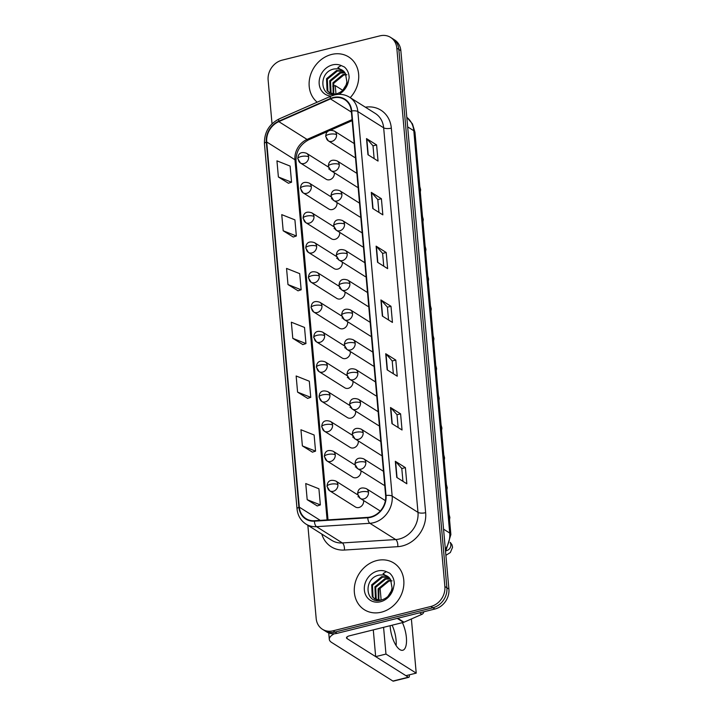 <?xml version="1.0" encoding="UTF-8"?>
<svg xmlns="http://www.w3.org/2000/svg" width="717" height="717" viewBox="0 0 717 717"><rect width="100%" height="100%" fill="white"/><g stroke="black" fill="none" stroke-linecap="round" stroke-linejoin="round"><path stroke-width="1.08" d="M301.015 189.234A5.754 4.92 -57.8 0 0 303.094 192.828L328.816 209.023A5.754 4.92 -57.8 0 0 332.356 209.534A5.754 4.92 -57.8 0 0 336.99 202.544M303.676 219.035A5.754 4.92 -57.8 0 0 305.756 222.62L331.469 238.824A5.754 4.92 -57.8 0 0 335.018 239.335A5.754 4.92 -57.8 0 0 339.643 232.344M306.329 248.826A5.754 4.92 -57.8 0 0 308.418 252.42L334.131 268.615A5.754 4.92 -57.8 0 0 337.68 269.126A5.754 4.92 -57.8 0 0 342.305 262.135M308.991 278.626A5.754 4.92 -57.8 0 0 311.07 282.211L336.793 298.415A5.754 4.92 -57.8 0 0 340.333 298.926A5.754 4.92 -57.8 0 0 344.967 291.936M311.653 308.418A5.754 4.92 -57.8 0 0 313.732 312.012L339.446 328.207A5.754 4.92 -57.8 0 0 342.995 328.718A5.754 4.92 -57.8 0 0 347.62 321.727M314.315 338.218A5.754 4.92 -57.8 0 0 316.394 341.803L342.108 358.007A5.754 4.92 -57.8 0 0 345.657 358.518A5.754 4.92 -57.8 0 0 350.281 351.527M316.968 368.009A5.754 4.92 -57.8 0 0 319.056 371.603L344.769 387.798A5.754 4.92 -57.8 0 0 348.31 388.309A5.754 4.92 -57.8 0 0 352.943 381.319M319.63 397.81A5.754 4.92 -57.8 0 0 321.709 401.395L347.422 417.599A5.754 4.92 -57.8 0 0 350.971 418.11A5.754 4.92 -57.8 0 0 355.596 411.119M322.292 427.601A5.754 4.92 -57.8 0 0 324.371 431.195L350.084 447.39A5.754 4.92 -57.8 0 0 353.633 447.901A5.754 4.92 -57.8 0 0 358.258 440.91M324.944 457.401A5.754 4.92 -57.8 0 0 327.033 460.986L352.746 477.19A5.754 4.92 -57.8 0 0 356.295 477.701A5.754 4.92 -57.8 0 0 360.92 470.711M327.606 487.193A5.754 4.92 -57.8 0 0 329.686 490.786L355.408 506.982A5.754 4.92 -57.8 0 0 358.948 507.493A5.754 4.92 -57.8 0 0 363.582 500.502M298.353 159.443A5.754 4.92 -57.8 0 0 300.441 163.028L326.154 179.232A5.754 4.92 -57.8 0 0 329.695 179.743A5.754 4.92 -57.8 0 0 334.328 172.752M328.924 167.07A5.754 4.92 -57.8 0 0 331.003 170.664L356.725 186.859A5.754 4.92 -57.8 0 0 358.124 187.424M331.586 196.87A5.754 4.92 -57.8 0 0 333.665 200.455L359.378 216.659A5.754 4.92 -57.8 0 0 360.785 217.224M334.247 226.662A5.754 4.92 -57.8 0 0 336.327 230.256L362.04 246.451A5.754 4.92 -57.8 0 0 363.438 247.015M336.9 256.462A5.754 4.92 -57.8 0 0 338.989 260.047L364.702 276.251A5.754 4.92 -57.8 0 0 366.1 276.816M339.562 286.253A5.754 4.92 -57.8 0 0 341.642 289.847L367.355 306.042A5.754 4.92 -57.8 0 0 368.762 306.607M342.224 316.054A5.754 4.92 -57.8 0 0 344.303 319.639L370.017 335.843A5.754 4.92 -57.8 0 0 371.424 336.407M344.877 345.845A5.754 4.92 -57.8 0 0 346.965 349.439L372.679 365.634A5.754 4.92 -57.8 0 0 374.077 366.199M347.539 375.645A5.754 4.92 -57.8 0 0 349.618 379.23L375.341 395.434A5.754 4.92 -57.8 0 0 376.739 395.999M350.201 405.437A5.754 4.92 -57.8 0 0 352.28 409.031L377.993 425.226A5.754 4.92 -57.8 0 0 379.401 425.79M352.854 435.237A5.754 4.92 -57.8 0 0 354.942 438.822L380.655 455.026A5.754 4.92 -57.8 0 0 382.053 455.591M355.515 465.028A5.754 4.92 -57.8 0 0 357.595 468.622L383.317 484.817A5.754 4.92 -57.8 0 0 384.715 485.382M326.262 137.279A5.754 4.92 -57.8 0 0 328.35 140.864L354.064 157.068A5.754 4.92 -57.8 0 0 355.462 157.632M331.881 198.681A5.754 4.92 -57.8 0 0 331.397 198.779M334.543 228.481A5.754 4.92 -57.8 0 0 334.059 228.58M337.205 258.272A5.754 4.92 -57.8 0 0 336.712 258.371M339.858 288.073A5.754 4.92 -57.8 0 0 339.374 288.171M342.52 317.864A5.754 4.92 -57.8 0 0 342.036 317.963M345.182 347.664A5.754 4.92 -57.8 0 0 344.698 347.763M347.835 377.456A5.754 4.92 -57.8 0 0 347.351 377.554M350.496 407.256A5.754 4.92 -57.8 0 0 350.013 407.355M353.158 437.047A5.754 4.92 -57.8 0 0 352.674 437.146M355.82 466.848A5.754 4.92 -57.8 0 0 355.327 466.946M358.473 496.639A5.754 4.92 -57.8 0 0 357.989 496.738M329.228 168.889A5.754 4.92 -57.8 0 0 328.736 168.988M331.613 54.456A27.613 23.616 -57.8 0 0 310.38 75.455A27.613 23.616 -57.8 0 0 317.192 102.19A27.613 23.616 -57.8 0 1 310.38 75.455A27.613 23.616 -57.8 0 1 331.613 54.456A27.613 23.616 -57.8 0 1 348.632 56.912A27.613 23.616 -57.8 0 0 331.613 54.456M376.775 560.56A27.613 23.616 -57.8 0 0 355.175 582.921A27.613 23.616 -57.8 0 0 364.361 609.728A27.613 23.616 -57.8 0 0 381.39 612.184A27.613 23.616 -57.8 0 0 402.99 589.822A27.613 23.616 -57.8 0 0 393.803 563.015A27.613 23.616 -57.8 0 0 376.775 560.56A27.613 23.616 -57.8 0 0 355.175 582.921A27.613 23.616 -57.8 0 0 364.361 609.728A27.613 23.616 -57.8 0 0 381.39 612.184A27.613 23.616 -57.8 0 0 402.99 589.822A27.613 23.616 -57.8 0 0 393.803 563.015A27.613 23.616 -57.8 0 0 376.775 560.56M333.297 97.933A18.409 15.747 122.2 0 1 344.644 99.573A18.409 15.747 122.2 0 1 351.312 111.054L385.629 495.599A18.409 15.747 122.2 0 1 367.803 517.351L314.44 520.73A18.409 15.747 122.2 0 1 305.971 518.642A18.409 15.747 122.2 0 1 299.312 507.161L266.715 141.966A18.409 15.747 122.2 0 1 278.814 121.63L330.465 98.91A18.409 15.747 122.2 0 1 333.297 97.933M333.262 97.503A18.866 16.141 -57.8 0 0 330.349 98.507L278.707 121.227A18.866 16.141 -57.8 0 0 266.303 142.065L298.899 507.269A18.866 16.141 -57.8 0 0 314.404 521.169L367.776 517.799A18.866 16.141 -57.8 0 0 386.042 495.501L351.715 110.947A18.866 16.141 -57.8 0 0 333.262 97.503M307.853 525.265L316.179 618.502A17.253 14.761 -57.8 0 0 322.417 629.257L326.459 631.802A17.253 14.761 -57.8 0 0 337.089 633.335L434.896 609.029L432.88 607.756A17.253 14.761 -57.8 0 0 446.888 587.788L398.84 49.419A17.253 14.761 -57.8 0 0 392.593 38.655A17.253 14.761 -57.8 0 1 398.84 49.419L446.888 587.788A17.253 14.761 -57.8 0 1 432.88 607.756L335.072 632.062L432.88 607.756L430.863 606.483A17.253 14.761 -57.8 0 0 444.872 586.515L396.824 48.147A17.253 14.761 -57.8 0 0 390.577 37.383A17.253 14.761 -57.8 0 0 379.938 35.85L282.131 60.156A17.253 14.761 -57.8 0 0 268.131 80.134L272.021 123.79M324.434 630.53A17.253 14.761 -57.8 0 0 335.072 632.062A17.253 14.761 -57.8 0 1 324.434 630.53M396.761 477.423L406.844 483.778L405.401 467.636L395.318 461.291L396.761 477.423M402.945 481.322L401.798 468.488L395.605 461.524A4.598 1.586 174.9 0 0 395.318 461.291M401.807 468.533L405.401 467.636M391.957 423.639L402.04 429.994L400.597 413.861L390.514 407.507L391.957 423.639M398.15 427.538L397.003 414.704L390.801 407.74A4.598 1.586 174.9 0 0 390.514 407.507M397.003 414.749L400.597 413.861M387.153 369.855L397.245 376.21L395.802 360.077L385.719 353.723L387.153 369.855M393.346 373.754L392.199 360.92L386.006 353.956A4.598 1.586 174.9 0 0 385.719 353.723M392.208 360.965L395.802 360.077M367.955 154.72L378.038 161.074L376.604 144.942L366.512 138.587L367.955 154.72M374.149 158.627L373.001 145.793L366.808 138.829A4.598 1.586 174.9 0 0 366.512 138.587M373.001 145.838L376.604 144.942M372.759 208.504L382.842 214.858L381.399 198.726L371.316 192.371L372.759 208.504M378.943 212.402L377.805 199.577L371.603 192.604A4.598 1.586 174.9 0 0 371.316 192.371M377.805 199.622L381.399 198.726M377.554 262.288L387.637 268.642L386.203 252.509L376.12 246.155L377.554 262.288M383.747 266.186L382.6 253.361L376.407 246.388A4.598 1.586 174.9 0 0 376.12 246.155M382.609 253.406L386.203 252.509M382.358 316.072L392.441 322.426L390.998 306.293L380.915 299.939L382.358 316.072M388.542 319.97L387.404 307.145L381.202 300.172A4.598 1.586 174.9 0 0 380.915 299.939M387.404 307.181L390.998 306.293M350.219 97.646A27.613 23.616 -57.8 0 0 348.632 56.912A27.613 23.616 -57.8 0 1 350.219 97.646M322.417 629.257A17.253 14.761 -57.8 0 0 333.055 630.799L430.863 606.483M302.386 445.902L315.552 451.136L314.118 434.995L300.943 429.761L302.386 445.902L312.46 452.158M307.19 499.686L320.356 504.92L318.913 488.779L305.747 483.545L307.19 499.686L317.264 505.942M287.983 284.55L301.158 289.785L299.715 273.652L286.549 268.418L287.983 284.55L298.066 290.806M283.188 230.766L296.354 236.001L294.911 219.868L281.745 214.634L283.188 230.766L293.262 237.031M278.384 176.982L291.559 182.217L290.116 166.084L276.95 160.85L278.384 176.982L288.458 183.247M297.582 392.118L310.757 397.352L309.314 381.22L296.148 375.986L297.582 392.118L307.665 398.374M292.787 338.334L305.953 343.568L304.519 327.436L291.344 322.202L292.787 338.334L302.861 344.59M305.953 343.568L302.771 344.626M301.158 289.785L297.967 290.842M296.354 236.001L293.172 237.058M291.559 182.217L288.368 183.274M310.757 397.352L307.566 398.41M315.552 451.136L312.37 452.194M320.356 504.92L317.174 505.969M434.896 609.029A17.253 14.761 -57.8 0 0 448.905 589.06L400.857 50.692A17.253 14.761 -57.8 0 0 394.61 39.928L390.577 37.383M344.384 71.933A13.005 11.122 -57.8 0 0 342.359 70.221A13.005 11.122 -57.8 0 0 337.895 68.76L334.194 68.957C317.801 71.888 320.087 98.283 335.341 94.178C341.65 92.565 345.979 88.37 348.337 81.604L349.152 77.687C349.009 73.233 347.431 69.674 344.42 67.004L341.211 65.561L337.904 67.488L345.46 73.582L346.894 81.899L346.168 84.875L342.708 90.405M333.181 94.151L332.93 82.769L342.995 74.523L345.8 74.254M333.71 94.196L333.728 83.271L343.793 75.025L346.911 74.765M331.236 93.703L330.277 92.574L329.721 80.752L339.795 72.507L344.778 72.498M331.693 93.846L331.075 93.076L330.528 81.254L340.593 73.009L345.056 72.901M335.708 94.106L329.524 92.869L327.077 90.557L326.522 78.736L336.596 70.49L343.533 71.117M329.928 93.111L327.875 91.059L327.319 79.237L337.393 70.992L343.864 71.431M337.895 68.76L342.466 70.293M389.555 578.036A13.005 11.122 -57.8 0 0 387.53 576.325A13.005 11.122 -57.8 0 0 383.057 574.864L379.365 575.061C362.972 577.992 365.249 604.386 380.512 600.281C386.822 598.659 391.15 594.465 393.499 587.698L394.323 583.781C394.18 579.336 392.602 575.778 389.591 573.107L386.382 571.664L383.066 573.591L390.631 579.677L392.065 587.994L391.33 590.969L387.879 596.508M378.352 600.246L378.092 588.863L388.166 580.618L390.962 580.349M378.881 600.29L378.899 589.374L388.964 581.12L392.082 580.869M376.398 599.797L375.448 598.668L374.892 586.847L384.966 578.601L389.949 578.601M376.864 599.95L376.246 599.179L375.69 587.357L385.764 579.103L390.227 578.995M380.87 600.201L374.686 598.973L372.24 596.652L371.693 584.83L381.758 576.585L388.704 577.212M375.099 599.215L373.046 597.162L372.49 585.332L382.564 577.086L389.035 577.526M383.057 574.864L387.628 576.387M396.08 640.048A18.409 7.116 76 0 0 392.1 625.215A18.409 7.116 76 0 1 396.08 640.048A18.409 7.116 76 0 1 396.125 645.596A18.409 7.116 76 0 0 396.08 640.048M334.346 633.765A23.007 7.932 174.9 0 0 329.309 639.385A23.007 7.932 174.9 0 0 331.639 642.45L392.898 681.051L408.34 677.207L347.082 638.614A5.754 1.981 -5.1 0 1 346.499 637.843A5.754 1.981 -5.1 0 1 349.708 635.746L403.537 622.365L397.218 618.395M408.34 677.207A2.877 1.111 76 0 0 408.798 677.314L393.355 681.15A2.877 1.111 -104 0 1 392.898 681.051M408.798 677.314A2.877 1.111 76 0 0 409.362 675.315L409.326 674.84M423.792 611.789A2.877 2.456 122.2 0 1 421.919 614.326L403.976 622.222A2.877 2.456 122.2 0 1 403.537 622.365M390.129 625.699A18.409 7.116 76 0 0 390.245 627.321A18.409 7.116 76 0 0 402.748 650.265A18.409 7.116 76 0 0 406.378 637.485A18.409 7.116 76 0 0 402.398 622.652M342.78 90.333L335.233 85.583L335.986 94.044M380.01 587.357L381.157 600.138M383.577 627.33L385.97 654.065L416.218 673.129L411.388 618.959M373.288 629.885L375.672 656.629L405.921 675.683L416.218 673.129M335.233 85.583L332.742 86.201M385.97 654.065L375.672 656.629M365.365 107.191A28.761 24.602 122.2 0 1 391.33 128.128L425.647 512.673A5.754 1.981 -5.1 0 1 417.984 512.368L383.658 127.814A23.007 19.682 -57.8 0 0 375.332 113.465L349.52 97.207A23.007 19.682 122.2 0 1 357.846 111.556A5.754 1.981 174.9 0 0 351.715 110.947M425.647 512.673A28.761 24.602 122.2 0 1 402.309 545.96A28.761 24.602 122.2 0 1 397.81 546.668L344.438 550.047A28.761 24.602 122.2 0 1 321.79 534.048M399.315 538.996A23.007 19.682 -57.8 0 0 417.984 512.368L392.163 496.101A23.007 19.682 122.2 0 1 369.891 523.293L316.52 526.672A23.007 19.682 122.2 0 1 305.944 524.064L331.756 540.331A23.007 19.682 -57.8 0 0 342.341 542.939L395.703 539.56A23.007 19.682 -57.8 0 0 399.315 538.996M349.52 97.207C344.94 94.411 339.903 93.667 334.427 94.958L330.842 96.186A5.754 1.846 66.3 0 0 330.349 98.507M330.842 96.186L279.191 118.905C269.09 124.149 264.17 132.43 264.439 143.741A5.754 1.981 -5.1 0 1 266.303 142.065M298.899 507.269A5.754 1.981 174.9 0 0 297.035 508.945C297.743 515.559 300.71 520.605 305.944 524.064M314.404 521.169A5.754 2.536 86.4 0 0 316.52 526.672L342.341 542.939A5.754 2.536 -93.6 0 1 344.438 550.047M279.191 118.905A5.754 1.846 66.3 0 0 278.707 121.227M367.776 517.799A5.754 2.536 86.4 0 0 369.891 523.293L395.703 539.56A5.754 2.536 -93.6 0 1 397.81 546.668M386.042 495.501A5.754 1.981 -5.1 0 1 392.163 496.101L357.846 111.556L383.658 127.814A5.754 1.981 -5.1 0 0 391.33 128.128M444.872 586.515L448.905 589.06M396.824 48.147L400.857 50.692M333.055 630.799L337.089 633.335M299.312 507.161L320.257 520.363M330.465 98.91L351.402 112.103M278.814 121.63L307.055 139.421A18.409 15.747 -57.8 0 0 294.956 159.748L327.095 519.933M352.074 119.614L307.055 139.421A10.352 3.325 -113.7 0 0 308.767 139.761C300.145 144.413 295.888 151.538 296.004 161.137L328.019 519.87M266.715 141.966L294.956 159.748A10.352 3.567 -5.1 0 1 296.004 161.137M382.636 316.251L381.202 300.172M377.841 262.467L376.407 246.388M373.037 208.683L371.603 192.604M368.242 154.899L366.808 138.829M387.44 370.035L386.006 353.956M392.244 423.819L390.801 407.74M397.039 477.603L395.605 461.524M445.356 549.294A23.007 19.682 -57.8 0 0 449.711 533.045L413.808 130.745A23.007 19.682 -57.8 0 0 406.799 117.319L412.463 123.871L414.973 132.286L450.876 534.577A11.508 3.961 -5.1 0 0 449.711 533.045L443.554 529.164M407.65 126.873L413.808 130.745A11.508 3.961 -5.1 0 1 414.973 132.286M336.56 134.715A5.754 4.92 -57.8 0 0 334.481 131.13C326.773 128.433 325.841 133.936 325.688 136.508A5.754 1.981 -5.1 0 1 328.888 134.411A5.754 1.981 174.9 0 1 336.56 134.715A5.754 4.92 -57.8 0 1 331.89 141.374A5.754 4.92 -57.8 0 1 328.35 140.864L325.688 136.508M308.651 156.88A5.754 4.92 -57.8 0 0 306.571 153.295C298.864 150.597 297.931 156.1 297.779 158.672A5.754 1.981 -5.1 0 1 300.979 156.575A5.754 1.981 174.9 0 1 308.651 156.88A5.754 4.92 -57.8 0 1 303.981 163.539A5.754 4.92 -57.8 0 1 300.441 163.028L297.779 158.672M339.222 164.516A5.754 4.92 -57.8 0 0 337.142 160.931C329.435 158.233 328.503 163.736 328.341 166.308A5.754 1.981 -5.1 0 1 331.55 164.202A5.754 1.981 174.9 0 1 339.222 164.516A5.754 4.92 -57.8 0 1 334.552 171.175A5.754 4.92 -57.8 0 1 331.003 170.664L328.341 166.308M341.884 194.307A5.754 4.92 -57.8 0 0 339.795 190.722C332.096 188.024 331.164 193.527 331.003 196.1A5.754 1.981 -5.1 0 1 334.212 194.002A5.754 1.981 174.9 0 1 341.884 194.307A5.754 4.92 -57.8 0 1 337.214 200.966A5.754 4.92 -57.8 0 1 333.665 200.455L331.003 196.1M344.536 224.107A5.754 4.92 -57.8 0 0 342.457 220.522C334.749 217.825 333.817 223.328 333.665 225.9A5.754 1.981 -5.1 0 1 336.873 223.794A5.754 1.981 174.9 0 1 344.536 224.107A5.754 4.92 -57.8 0 1 339.867 230.766A5.754 4.92 -57.8 0 1 336.327 230.256L333.665 225.9M347.198 253.899A5.754 4.92 -57.8 0 0 345.119 250.314C337.411 247.616 336.479 253.119 336.318 255.691A5.754 1.981 -5.1 0 1 339.526 253.594A5.754 1.981 174.9 0 1 347.198 253.899A5.754 4.92 -57.8 0 1 342.529 260.558A5.754 4.92 -57.8 0 1 338.989 260.047L336.318 255.691M311.312 186.68A5.754 4.92 -57.8 0 0 309.233 183.095C301.525 180.397 300.593 185.9 300.432 188.472A5.754 1.981 -5.1 0 1 303.641 186.366A5.754 1.981 174.9 0 1 311.312 186.68A5.754 4.92 -57.8 0 1 306.643 193.339A5.754 4.92 -57.8 0 1 303.094 192.828L300.432 188.472M313.974 216.471A5.754 4.92 -57.8 0 0 311.886 212.886C304.178 210.189 303.255 215.692 303.094 218.264A5.754 1.981 -5.1 0 1 306.302 216.167A5.754 1.981 174.9 0 1 313.974 216.471A5.754 4.92 -57.8 0 1 309.305 223.13A5.754 4.92 -57.8 0 1 305.756 222.62L303.094 218.264M316.627 246.272A5.754 4.92 -57.8 0 0 314.548 242.687C306.84 239.989 305.908 245.492 305.756 248.064A5.754 1.981 -5.1 0 1 308.964 245.958A5.754 1.981 174.9 0 1 316.627 246.272A5.754 4.92 -57.8 0 1 311.958 252.931A5.754 4.92 -57.8 0 1 308.418 252.42L305.756 248.064M341.211 65.561A16.455 14.071 -57.8 0 0 332.545 64.889A16.455 14.071 -57.8 0 0 319.146 81.72A16.455 14.071 -57.8 0 0 331.102 96.069M338.756 94.348A16.455 14.071 -57.8 0 0 348.337 81.604M386.382 571.664A16.455 14.071 -57.8 0 0 377.707 570.983A16.455 14.071 -57.8 0 0 364.361 590.028A16.455 14.071 -57.8 0 0 380.458 601.76A16.455 14.071 -57.8 0 0 393.499 587.698M347.082 638.614L346.938 636.992M397.711 618.269L403.976 622.222M421.919 614.326L419.562 612.838M349.86 283.699A5.754 4.92 -57.8 0 0 347.772 280.114C340.073 277.416 339.141 282.919 338.98 285.491A5.754 1.981 -5.1 0 1 342.188 283.385A5.754 1.981 174.9 0 1 349.86 283.699A5.754 4.92 -57.8 0 1 345.191 290.358A5.754 4.92 -57.8 0 1 341.642 289.847L338.98 285.491M352.513 313.49A5.754 4.92 -57.8 0 0 350.434 309.905C342.726 307.208 341.794 312.711 341.642 315.283A5.754 1.981 -5.1 0 1 344.85 313.186A5.754 1.981 174.9 0 1 352.513 313.49A5.754 4.92 -57.8 0 1 347.853 320.149A5.754 4.92 -57.8 0 1 344.303 319.639L341.642 315.283M355.175 343.291A5.754 4.92 -57.8 0 0 353.096 339.706C345.388 337.008 344.456 342.511 344.294 345.083A5.754 1.981 -5.1 0 1 347.503 342.977A5.754 1.981 174.9 0 1 355.175 343.291A5.754 4.92 -57.8 0 1 350.505 349.95A5.754 4.92 -57.8 0 1 346.965 349.439L344.294 345.083M319.289 276.063A5.754 4.92 -57.8 0 0 317.21 272.478C309.502 269.78 308.57 275.283 308.409 277.855A5.754 1.981 -5.1 0 1 311.617 275.758A5.754 1.981 174.9 0 1 319.289 276.063A5.754 4.92 -57.8 0 1 314.62 282.722A5.754 4.92 -57.8 0 1 311.07 282.211L308.409 277.855M321.951 305.863A5.754 4.92 -57.8 0 0 319.863 302.278C312.164 299.581 311.232 305.083 311.07 307.656A5.754 1.981 -5.1 0 1 314.279 305.55A5.754 1.981 174.9 0 1 321.951 305.863A5.754 4.92 -57.8 0 1 317.281 312.522A5.754 4.92 -57.8 0 1 313.732 312.012L311.07 307.656M324.604 335.655A5.754 4.92 -57.8 0 0 322.525 332.07C314.817 329.372 313.885 334.875 313.732 337.447A5.754 1.981 -5.1 0 1 316.941 335.35A5.754 1.981 174.9 0 1 324.604 335.655A5.754 4.92 -57.8 0 1 319.943 342.314A5.754 4.92 -57.8 0 1 316.394 341.803L313.732 337.447M357.837 373.082A5.754 4.92 -57.8 0 0 355.757 369.497C348.05 366.799 347.118 372.302 346.956 374.874A5.754 1.981 -5.1 0 1 350.165 372.777A5.754 1.981 174.9 0 1 357.837 373.082A5.754 4.92 -57.8 0 1 353.167 379.741A5.754 4.92 -57.8 0 1 349.618 379.23L346.956 374.874M360.49 402.882A5.754 4.92 -57.8 0 0 358.41 399.297C350.703 396.6 349.779 402.103 349.618 404.675A5.754 1.981 -5.1 0 1 352.827 402.569A5.754 1.981 174.9 0 1 360.49 402.882A5.754 4.92 -57.8 0 1 355.829 409.541A5.754 4.92 -57.8 0 1 352.28 409.031L349.618 404.675M363.152 432.674A5.754 4.92 -57.8 0 0 361.072 429.089C353.364 426.391 352.432 431.894 352.28 434.466A5.754 1.981 -5.1 0 1 355.489 432.369A5.754 1.981 174.9 0 1 363.152 432.674A5.754 4.92 -57.8 0 1 358.482 439.333A5.754 4.92 -57.8 0 1 354.942 438.822L352.28 434.466M365.813 462.474A5.754 4.92 -57.8 0 0 363.734 458.88C356.026 456.191 355.094 461.694 354.933 464.266A5.754 1.981 -5.1 0 1 358.142 462.16A5.754 1.981 174.9 0 1 365.813 462.474A5.754 4.92 -57.8 0 1 361.144 469.133A5.754 4.92 -57.8 0 1 357.595 468.622L354.933 464.266M368.475 492.265A5.754 4.92 -57.8 0 0 366.387 488.68C358.688 485.983 357.756 491.486 357.595 494.058A5.754 1.981 -5.1 0 1 360.803 491.961A5.754 1.981 174.9 0 1 368.475 492.265A5.754 4.92 -57.8 0 1 363.806 498.924A5.754 4.92 -57.8 0 1 360.257 498.414L357.595 494.058M446.431 550.656A5.18 4.427 -57.8 0 0 446.646 550.611A5.18 4.427 -57.8 0 0 450.868 544.929A5.18 4.427 -57.8 0 0 450.186 542.608M358.177 494.829A5.754 4.92 -57.8 0 0 360.257 498.414L380.261 511.015M327.266 365.455A5.754 4.92 -57.8 0 0 325.186 361.87C317.479 359.172 316.547 364.675 316.385 367.247A5.754 1.981 -5.1 0 1 319.594 365.141A5.754 1.981 174.9 0 1 327.266 365.455A5.754 4.92 -57.8 0 1 322.596 372.114A5.754 4.92 -57.8 0 1 319.056 371.603L316.385 367.247M329.928 395.246A5.754 4.92 -57.8 0 0 327.839 391.661C320.14 388.964 319.208 394.467 319.047 397.039A5.754 1.981 -5.1 0 1 322.256 394.942A5.754 1.981 174.9 0 1 329.928 395.246A5.754 4.92 -57.8 0 1 325.258 401.905A5.754 4.92 -57.8 0 1 321.709 401.395L319.047 397.039M332.58 425.047A5.754 4.92 -57.8 0 0 330.501 421.462C322.793 418.764 321.87 424.267 321.709 426.839A5.754 1.981 -5.1 0 1 324.918 424.733A5.754 1.981 174.9 0 1 332.58 425.047A5.754 4.92 -57.8 0 1 327.92 431.706A5.754 4.92 -57.8 0 1 324.371 431.195L321.709 426.839M335.242 454.838A5.754 4.92 -57.8 0 0 333.163 451.253C325.455 448.555 324.523 454.058 324.371 456.63A5.754 1.981 -5.1 0 1 327.57 454.533A5.754 1.981 174.9 0 1 335.242 454.838A5.754 4.92 -57.8 0 1 330.573 461.497A5.754 4.92 -57.8 0 1 327.033 460.986L324.371 456.63M337.904 484.638A5.754 4.92 -57.8 0 0 335.825 481.053C328.117 478.356 327.185 483.858 327.024 486.431A5.754 1.981 -5.1 0 1 330.232 484.325A5.754 1.981 174.9 0 1 337.904 484.638A5.754 4.92 -57.8 0 1 333.235 491.297A5.754 4.92 -57.8 0 1 329.686 490.786L327.024 486.431M264.439 143.741L297.035 508.945M352.164 120.662L329.99 130.422M328.269 131.184L308.767 139.761M445.58 551.794L450.876 534.577M420.296 192.013L420.655 189.736L419.821 186.689M354.207 143.561L334.481 131.13M328.467 167.088L306.571 153.295M422.958 221.804L423.308 219.527L422.483 216.48M356.869 173.353L337.142 160.931M425.62 251.604L425.97 249.328L425.145 246.281M359.531 203.153L339.795 190.722M428.282 281.396L428.632 279.119L427.807 276.072M362.184 232.944L342.457 220.522M430.935 311.196L431.284 308.919L430.46 305.863M364.845 262.745L345.119 250.314M331.129 196.888L309.233 183.095M333.79 226.68L311.886 212.886M336.443 256.48L314.548 242.687M342.359 70.221L345.46 73.582M387.53 576.325L390.631 579.677M329.309 639.385L328.736 632.941M433.597 340.987L433.946 338.711L433.122 335.664M367.507 292.536L347.772 280.114M436.259 370.788L436.608 368.511L435.784 365.455M370.16 322.336L350.434 309.905M438.912 400.579L439.261 398.302L438.437 395.255M372.822 352.128L353.096 339.706M339.105 286.271L317.21 272.478M341.767 316.072L319.863 302.278M344.429 345.863L322.525 332.07M441.573 430.379L441.923 428.103L441.098 425.047M375.484 381.928L355.757 369.497M444.235 460.171L444.585 457.894L443.76 454.847M378.146 411.719L358.41 399.297M446.888 489.971L447.247 487.694L446.413 484.638M380.799 441.52L361.072 429.089M449.55 519.762L449.9 517.486L449.075 514.439M383.461 471.311L363.734 458.88M445.893 555.334L450.357 552.502L452.561 547.286L451.979 544.723L450.249 542.357M385.387 500.645L366.387 488.68M347.082 375.663L325.186 361.87M349.744 405.455L327.839 391.661M352.405 435.255L330.501 421.462M355.058 465.046L333.163 451.253M357.72 494.847L335.825 481.053"/></g></svg>
